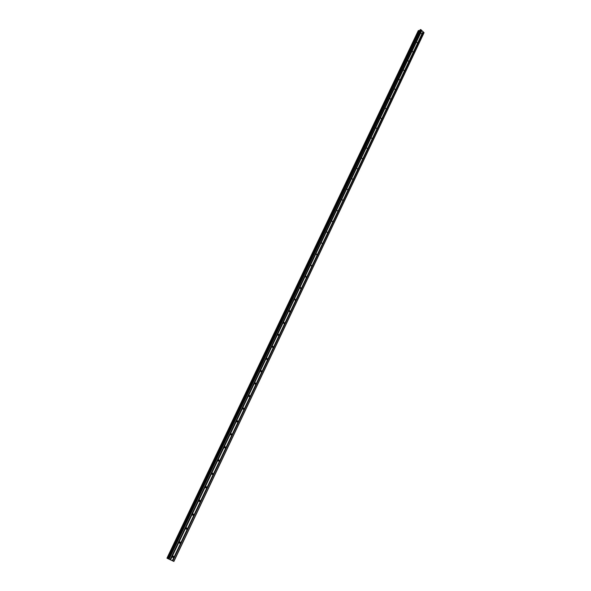 <?xml version="1.0" encoding="UTF-8"?>
<svg xmlns="http://www.w3.org/2000/svg" width="591" height="591" viewBox="0 0 591 591"><rect width="100%" height="100%" fill="white"/><g stroke="black" fill="none" stroke-linecap="round" stroke-linejoin="round"><path stroke-width="0.89" d="M172.469 556.36L173.008 555.865L173.82 557.018L173.274 557.52L172.469 556.36M179.221 542.139L179.738 541.652L180.558 542.804L180.033 543.292L179.221 542.139M185.892 528.073L186.394 527.6L187.221 528.746L186.719 529.218L185.892 528.073M192.496 514.163L192.976 513.705L193.811 514.842L193.323 515.308L192.496 514.163M199.027 500.407L199.492 499.956L200.327 501.087L199.861 501.537L199.027 500.407M205.483 486.799L205.934 486.363L206.776 487.486L206.325 487.922L205.483 486.799M205.498 486.77L205.395 487.154M211.874 473.332L212.302 472.911L213.152 474.034L212.723 474.455L211.874 473.332M218.197 460.02L218.611 459.606L219.46 460.721L219.047 461.135L218.197 460.02M224.447 446.84L224.846 446.441L225.703 447.55L225.304 447.956L224.447 446.84M230.638 433.809L231.022 433.417L231.879 434.518L231.495 434.917L230.638 433.809M236.755 420.91L237.131 420.526L237.988 421.627L237.619 422.011L236.755 420.91M242.812 408.152L243.174 407.775L244.039 408.876L243.677 409.245L242.812 408.152M248.811 395.519L249.158 395.157L250.023 396.251L249.675 396.613L248.811 395.519M254.743 383.027L255.076 382.673L255.94 383.758L255.608 384.113L254.743 383.027M260.609 370.66L260.934 370.313L261.798 371.399L261.473 371.739L260.609 370.66M266.423 358.419L266.733 358.08L267.597 359.165L267.287 359.498L266.423 358.419M272.17 346.304L272.473 345.979L273.338 347.05L273.035 347.382L272.17 346.304M277.859 334.314L278.154 333.996L279.018 335.067L278.73 335.385L277.859 334.314M283.495 322.442L283.776 322.132L284.64 323.203L284.36 323.513L283.495 322.442M289.073 310.696L289.346 310.393L290.211 311.457L289.937 311.76L289.073 310.696M294.591 299.061L294.857 298.765L295.456 300.125L294.591 299.061M300.058 287.544L300.317 287.256L301.181 288.319L300.922 288.607L300.058 287.544M305.466 276.145L305.717 275.864L306.33 277.201L305.466 276.145M310.829 264.857L311.686 265.913L310.829 264.857M316.133 253.679L316.99 254.736L316.133 253.679M321.386 242.613L322.243 243.662L321.386 242.613M326.587 231.657L327.436 232.699L326.587 231.657M331.736 220.805L332.585 221.847L331.736 220.805M336.84 210.056L337.69 211.098L336.84 210.056M341.894 199.411L342.736 200.445L341.894 199.411M346.895 188.869L347.737 189.903L346.895 188.869M351.852 178.423L352.694 179.457L351.852 178.423M356.757 168.08L357.599 169.115L356.757 168.08M361.626 157.834L362.46 158.861L361.626 157.834M366.442 147.684L367.277 148.71L366.442 147.684M371.214 137.629L372.042 138.656L371.214 137.629M375.942 127.663L376.77 128.69L375.942 127.663M380.626 117.794L381.454 118.821L380.626 117.794M385.266 108.02L386.086 109.04L385.266 108.02M389.868 98.328L390.681 99.347L389.868 98.328M394.426 88.731L395.239 89.743L394.426 88.731M398.94 79.216L399.752 80.228L398.94 79.216M403.409 69.79L404.222 70.802L403.409 69.79M407.849 60.445L408.654 61.457L407.849 60.445M412.245 51.188L413.043 52.193L412.245 51.188M416.596 42.013L417.394 43.017L416.596 42.013M420.91 32.919L421.708 33.923L420.91 32.919M173.88 561.45L424.043 32.734L420.858 29.624L420.038 29.816L168.369 558.805L173.88 561.45L167.238 558.325L168.679 558.968L420.075 29.779M168.339 558.82L419.603 30.725L418.31 30.629L166.958 558.177L418.317 30.614M171.102 560.142L170.26 559.743L171.102 560.135M170.755 559.987L171.131 560.15M167.179 558.281L418.583 30.503L167.187 558.281M423.053 31.692L172.358 560.711M423.045 31.626L172.328 560.696M423.245 31.87L172.646 560.852M423.341 31.892L172.764 560.903M424.028 32.527L173.776 561.391M311.671 265.913L311.287 265.972M306.323 277.209L305.909 277.26M300.915 288.607L300.487 288.659M419.182 30.666L167.874 558.606M419.255 30.666L167.955 558.643M420.563 29.55L168.767 558.983M420.858 29.624L169.115 559.145M421.553 30.259L170.127 559.633M421.553 30.326L170.164 559.655M421.752 30.503L170.452 559.795M421.848 30.525L170.563 559.847M230.8 434.813L231.436 434.939M219.039 461.135L218.315 460.987M212.708 474.455L211.97 474.285M205.557 487.723L206.325 487.93M418.332 30.599L166.972 558.185M418.524 30.51L167.12 558.251M418.635 30.533L167.246 558.31M419.492 30.725L168.221 558.768M316.983 254.736L316.606 254.802M295.456 300.125L294.998 300.169M289.937 311.76L289.457 311.797M284.36 323.513L283.865 323.543M278.73 335.385L278.206 335.407M273.035 347.382L272.495 347.39M267.287 359.498L266.726 359.498M261.473 371.739L260.89 371.732M255.608 384.113L255.002 384.084M249.675 396.613L249.047 396.568M243.677 409.245L243.027 409.186M237.619 422.011L236.947 421.93M225.304 447.956L224.587 447.83M199.861 501.537L199.071 501.308M193.323 515.308L192.526 515.042M186.719 529.218L185.899 528.923M180.033 543.292L179.206 542.959M173.274 557.52L172.439 557.15M420.038 29.816L168.354 558.798"/></g></svg>
